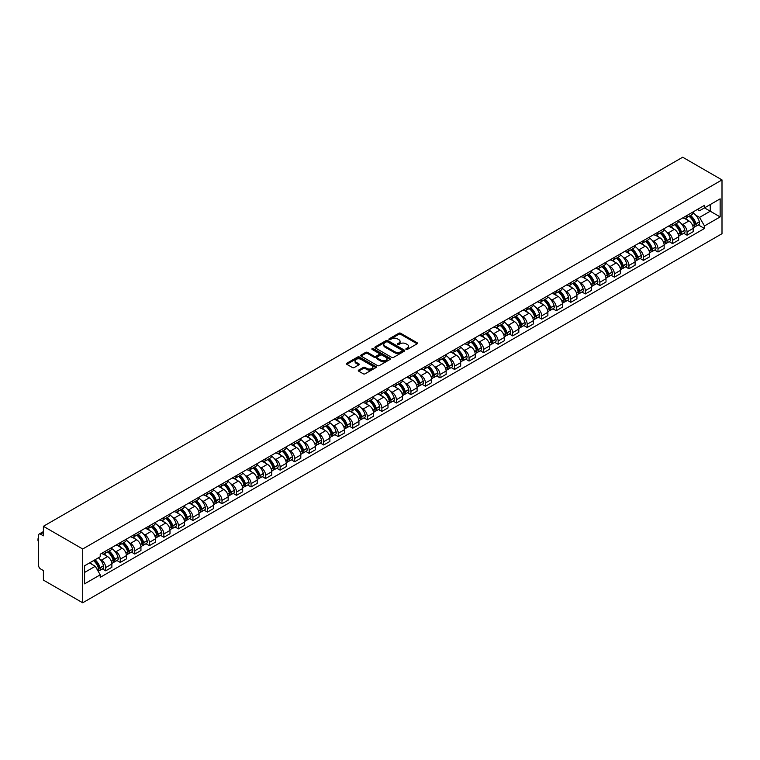 <?xml version="1.0" encoding="UTF-8"?>
<svg xmlns="http://www.w3.org/2000/svg" width="760" height="760" viewBox="0 0 760 760"><rect width="100%" height="100%" fill="white"/><g stroke="black" fill="none" stroke-linecap="round" stroke-linejoin="round"><path stroke-width="1.14" d="M406.106 349.41A0.902 0.522 0 0 0 407.388 349.41L417.107 343.805A1.292 0.75 0 0 0 417.487 343.273A1.292 0.75 0 0 0 417.107 342.741L400.644 333.241A1.292 0.75 0 0 0 398.82 333.241L389.101 338.856A0.902 0.522 0 0 0 390.383 339.587L391.637 338.865A4.142 2.394 0 0 1 397.49 338.865L398.858 339.653A4.142 2.394 0 0 1 400.073 341.344A4.142 2.394 0 0 1 398.858 343.035L397.603 343.757A0.902 0.522 0 0 0 398.886 344.498L400.14 343.776A4.142 2.394 0 0 1 405.992 343.776L407.369 344.565A4.142 2.394 0 0 1 408.576 346.256A4.142 2.394 0 0 1 407.369 347.947L406.106 348.669A0.902 0.522 0 0 0 406.106 349.41L406.106 348.669M358.673 370.091A1.292 0.75 0 0 0 358.292 370.623A1.292 0.75 0 0 0 358.673 371.146L363.29 373.815A1.292 0.75 0 0 0 365.113 373.815L375.905 367.584A1.292 0.75 0 0 0 376.285 367.061A1.292 0.75 0 0 0 375.905 366.529L359.452 357.029A1.292 0.75 0 0 0 357.618 357.029L346.826 363.251A1.292 0.75 0 0 0 346.446 363.784A1.292 0.75 0 0 0 346.826 364.315L352.402 367.536A1.292 0.75 0 0 0 354.236 367.536L358.853 364.866A1.292 0.75 0 0 0 359.233 364.334A1.292 0.75 0 0 0 358.853 363.812L356.088 362.216A3.458 1.995 0 0 1 355.072 360.8A3.458 1.995 0 0 1 357.209 358.957A3.458 1.995 0 0 1 360.981 359.385L371.82 365.645A3.458 1.995 0 0 1 372.827 367.061A3.458 1.995 0 0 1 370.69 368.904A3.458 1.995 0 0 1 366.928 368.467L365.113 367.431A1.292 0.75 0 0 0 363.29 367.431L358.673 370.091L358.673 371.146L363.29 368.505L363.29 367.431M82.707 548.995L43.396 526.3L682.689 157.215L722 179.911L82.707 548.995L82.707 602.784L722 233.7L722 179.911M391.733 357.399A1.292 0.75 0 0 0 393.556 357.399L404.349 351.167A1.292 0.75 0 0 0 404.728 350.635A1.292 0.75 0 0 0 404.349 350.113L387.885 340.603A1.292 0.75 0 0 0 386.061 340.603L375.269 346.835A1.292 0.75 0 0 0 374.889 347.367A1.292 0.75 0 0 0 375.269 347.89L391.733 357.399M372.476 349.609A0.902 0.522 0 0 1 373.397 349.733L390.108 359.385L379.335 365.608A1.292 0.75 0 0 1 377.511 365.608L361.048 356.098L365.665 353.457L365.665 352.383L361.048 355.043A1.292 0.75 0 0 0 360.667 355.575A1.292 0.75 0 0 0 361.048 356.098L361.048 355.043M365.665 353.457A1.292 0.75 0 0 1 367.498 353.457L367.498 352.383A1.292 0.75 0 0 0 365.665 352.383M367.498 352.383L374.167 356.231A1.292 0.75 0 0 0 376 356.231L379.059 354.464A1.292 0.75 0 0 0 379.44 353.941A1.292 0.75 0 0 0 379.059 353.409L372.115 349.401A0.902 0.522 0 0 1 373.397 348.659L390.127 358.321A1.292 0.75 0 0 1 390.507 358.844A1.292 0.75 0 0 1 390.127 359.375L390.127 358.321M43.396 526.3L43.396 535.819L40.508 534.156A2.631 1.52 -120 0 0 39.188 534.024A2.631 1.52 -120 0 0 38.646 535.23L38.646 565.678A2.631 1.52 -120 0 0 40.508 568.898L43.396 570.57L43.396 580.089L82.707 602.784M687.059 215.412A6.061 3.496 60 0 1 685.805 218.13L691.961 214.576A6.061 3.496 -120 0 0 693.215 211.859M681.226 223.601L682.774 224.504A6.061 3.496 60 0 1 687.059 231.923L693.215 228.37A6.061 3.496 -120 0 0 688.931 220.951L684.522 218.405M693.215 228.37L693.215 231.657L687.059 235.201L683.725 233.282M685.805 218.13A6.061 3.496 60 0 1 682.822 217.854M687.059 231.923L687.059 235.201M672.533 223.801A6.061 3.496 60 0 1 671.279 226.518L677.426 222.975A6.061 3.496 -120 0 0 678.68 220.248M669.199 241.67L672.533 243.599L678.68 240.046L678.68 236.768A6.061 3.496 -120 0 0 674.395 229.339L669.997 226.803M671.279 226.518A6.061 3.496 60 0 1 668.287 226.252M666.691 231.999L668.249 232.892A6.061 3.496 60 0 1 672.533 240.312L672.533 243.599M657.998 232.189A6.061 3.496 60 0 1 656.744 234.916L662.891 231.363A6.061 3.496 -120 0 0 664.145 228.646M654.664 250.059L657.998 251.987L664.145 248.434L664.145 245.157A6.061 3.496 -120 0 0 659.861 237.728L655.462 235.191M656.744 234.916A6.061 3.496 60 0 1 653.761 234.641M652.165 240.388L653.714 241.281A6.061 3.496 60 0 1 657.998 248.701L657.998 251.987M643.463 240.587A6.061 3.496 60 0 1 642.209 243.304L648.356 239.751A6.061 3.496 -120 0 0 649.61 237.034M640.129 258.447L643.463 260.376L649.61 256.823L649.61 253.545A6.061 3.496 -120 0 0 645.325 246.126L640.927 243.58M642.209 243.304A6.061 3.496 60 0 1 639.226 243.029M637.63 248.776L639.179 249.669A6.061 3.496 60 0 1 643.463 257.099L643.463 260.376M628.928 248.976A6.061 3.496 60 0 1 627.674 251.693L633.821 248.14A6.061 3.496 -120 0 0 635.075 245.423M625.594 266.845L628.928 268.764L635.075 265.221L635.075 261.934A6.061 3.496 -120 0 0 630.79 254.514L626.392 251.969M627.674 251.693A6.061 3.496 60 0 1 624.692 251.417M623.095 257.165L624.644 258.067A6.061 3.496 60 0 1 628.928 265.487L628.928 268.764M614.394 257.365A6.061 3.496 60 0 1 613.139 260.081L619.286 256.538A6.061 3.496 -120 0 0 620.54 253.811M611.059 275.234L614.394 277.162L620.549 273.609L620.549 270.332A6.061 3.496 -120 0 0 616.255 262.903L611.857 260.366M613.139 260.081A6.061 3.496 60 0 1 610.156 259.815M608.561 265.563L610.109 266.456A6.061 3.496 60 0 1 614.394 273.875L614.394 277.162M599.858 265.753A6.061 3.496 60 0 1 598.605 268.479L604.76 264.926A6.061 3.496 -120 0 0 606.014 262.209M596.524 283.623L599.858 285.551L606.014 281.998L606.014 278.72A6.061 3.496 -120 0 0 601.73 271.291L597.322 268.755M598.605 268.479A6.061 3.496 60 0 1 595.621 268.204M594.025 273.952L595.574 274.844A6.061 3.496 60 0 1 599.858 282.264L599.858 285.551M585.333 274.142A6.061 3.496 60 0 1 584.069 276.868L590.225 273.315A6.061 3.496 -120 0 0 591.48 270.598M581.998 292.011L585.333 293.94L591.48 290.387L591.48 287.109A6.061 3.496 -120 0 0 587.195 279.69L582.787 277.144M584.069 276.868A6.061 3.496 60 0 1 581.086 276.592M579.49 282.34L581.039 283.233A6.061 3.496 60 0 1 585.333 290.662L585.333 293.94M570.798 282.54A6.061 3.496 60 0 1 569.544 285.256L575.69 281.703A6.061 3.496 -120 0 0 576.944 278.986M567.464 300.409L570.798 302.328L576.944 298.784L576.944 295.498A6.061 3.496 -120 0 0 572.66 288.078L568.261 285.532M569.544 285.256A6.061 3.496 60 0 1 566.561 284.981M564.956 290.728L566.514 291.631A6.061 3.496 60 0 1 570.798 299.05L570.798 302.328M556.263 290.928A6.061 3.496 60 0 1 555.009 293.645L561.156 290.101A6.061 3.496 -120 0 0 562.409 287.375M552.928 308.798L556.263 310.726L562.409 307.173L562.409 303.895A6.061 3.496 -120 0 0 558.125 296.466L553.726 293.93M555.009 293.645A6.061 3.496 60 0 1 552.026 293.379M550.43 299.126L551.978 300.019A6.061 3.496 60 0 1 556.263 307.439L556.263 310.726M541.728 299.316A6.061 3.496 60 0 1 540.474 302.043L546.62 298.49A6.061 3.496 -120 0 0 547.875 295.773M538.394 317.186L541.728 319.115L547.875 315.562L547.875 312.284A6.061 3.496 -120 0 0 543.59 304.855L539.192 302.319M540.474 302.043A6.061 3.496 60 0 1 537.491 301.767M535.895 307.515L537.443 308.408A6.061 3.496 60 0 1 541.728 315.827L541.728 319.115M527.193 307.705A6.061 3.496 60 0 1 525.939 310.431L532.086 306.878A6.061 3.496 -120 0 0 533.339 304.161M523.858 325.574L527.193 327.503L533.339 323.95L533.339 320.673A6.061 3.496 -120 0 0 529.055 313.253L524.656 310.707M525.939 310.431A6.061 3.496 60 0 1 522.956 310.156M521.36 315.903L522.908 316.797A6.061 3.496 60 0 1 527.193 324.226L527.193 327.503M512.658 316.103A6.061 3.496 60 0 1 511.404 318.82L517.55 315.267A6.061 3.496 -120 0 0 518.814 312.55M509.323 333.972L512.658 335.891L518.814 332.348L518.814 329.061A6.061 3.496 -120 0 0 514.529 321.641L510.122 319.095M511.404 318.82A6.061 3.496 60 0 1 508.421 318.544M506.825 324.292L508.373 325.195A6.061 3.496 60 0 1 512.658 332.614L512.658 335.891M498.123 324.491A6.061 3.496 60 0 1 496.869 327.209L503.025 323.665A6.061 3.496 -120 0 0 504.279 320.938M494.798 342.361L498.132 344.29L504.279 340.736L504.279 337.449A6.061 3.496 -120 0 0 499.994 330.03L495.586 327.493M496.869 327.209A6.061 3.496 60 0 1 493.886 326.942M492.29 332.69L493.839 333.583A6.061 3.496 60 0 1 498.132 341.002L498.132 344.29M483.597 332.88A6.061 3.496 60 0 1 482.344 335.606L488.49 332.053A6.061 3.496 -120 0 0 489.744 329.337M480.263 350.749L483.597 352.678L489.744 349.125L489.744 345.847A6.061 3.496 -120 0 0 485.459 338.418L481.061 335.882M482.344 335.606A6.061 3.496 60 0 1 479.351 335.331M477.755 341.078L479.313 341.971A6.061 3.496 60 0 1 483.597 349.391L483.597 352.678M469.062 341.269A6.061 3.496 60 0 1 467.808 343.995L473.955 340.442A6.061 3.496 -120 0 0 475.209 337.725M465.728 359.138L469.062 361.066L475.209 357.513L475.209 354.236A6.061 3.496 -120 0 0 470.924 346.816L466.526 344.27M467.808 343.995A6.061 3.496 60 0 1 464.825 343.719M463.229 349.467L464.778 350.36A6.061 3.496 60 0 1 469.062 357.789L469.062 361.066M454.527 349.666A6.061 3.496 60 0 1 453.273 352.383L459.42 348.83A6.061 3.496 -120 0 0 460.674 346.113M451.193 367.536L454.527 369.455L460.674 365.911L460.674 362.624A6.061 3.496 -120 0 0 456.389 355.205L451.991 352.659M453.273 352.383A6.061 3.496 60 0 1 450.291 352.108M448.695 357.856L450.243 358.758A6.061 3.496 60 0 1 454.527 366.177L454.527 369.455M439.992 358.055A6.061 3.496 60 0 1 438.738 360.772L444.885 357.228A6.061 3.496 -120 0 0 446.139 354.502M436.658 375.924L439.992 377.853L446.139 374.3L446.139 371.013A6.061 3.496 -120 0 0 441.854 363.594L437.456 361.057M438.738 360.772A6.061 3.496 60 0 1 435.755 360.506M434.159 366.253L435.708 367.147A6.061 3.496 60 0 1 439.992 374.566L439.992 377.853M425.457 366.443A6.061 3.496 60 0 1 424.203 369.17L430.35 365.617A6.061 3.496 -120 0 0 431.613 362.9M422.123 384.313L425.457 386.241L431.613 382.688L431.613 379.411A6.061 3.496 -120 0 0 427.32 371.982L422.921 369.445M424.203 369.17A6.061 3.496 60 0 1 421.22 368.894M419.624 374.642L421.173 375.535A6.061 3.496 60 0 1 425.457 382.954L425.457 386.241M410.923 374.832A6.061 3.496 60 0 1 409.668 377.558L415.824 374.005A6.061 3.496 -120 0 0 417.078 371.288M407.588 392.702L410.923 394.63L417.078 391.077L417.078 387.799A6.061 3.496 -120 0 0 412.794 380.38L408.386 377.834M409.668 377.558A6.061 3.496 60 0 1 406.685 377.283M405.089 383.03L406.638 383.923A6.061 3.496 60 0 1 410.923 391.352L410.923 394.63M396.397 383.23A6.061 3.496 60 0 1 395.133 385.947L401.29 382.394A6.061 3.496 -120 0 0 402.543 379.677M393.062 401.099L396.397 403.019L402.543 399.475L402.543 396.188A6.061 3.496 -120 0 0 398.259 388.769L393.851 386.222M395.133 385.947A6.061 3.496 60 0 1 392.151 385.671M390.555 391.419L392.112 392.322A6.061 3.496 60 0 1 396.397 399.741L396.397 403.019M381.862 391.618A6.061 3.496 60 0 1 380.608 394.335L386.755 390.792A6.061 3.496 -120 0 0 388.008 388.065M378.527 409.488L381.862 411.416L388.008 407.863L388.008 404.577A6.061 3.496 -120 0 0 383.724 397.157L379.325 394.62M380.608 394.335A6.061 3.496 60 0 1 377.625 394.07M376.019 399.817L377.577 400.71A6.061 3.496 60 0 1 381.862 408.13L381.862 411.416M367.327 400.007A6.061 3.496 60 0 1 366.073 402.733L372.219 399.18A6.061 3.496 -120 0 0 373.474 396.463M363.992 417.876L367.327 419.805L373.474 416.252L373.474 412.974A6.061 3.496 -120 0 0 369.189 405.545L364.791 403.009M366.073 402.733A6.061 3.496 60 0 1 363.09 402.458M361.494 408.205L363.042 409.099A6.061 3.496 60 0 1 367.327 416.518L367.327 419.805M352.792 408.395A6.061 3.496 60 0 1 351.538 411.122L357.684 407.569A6.061 3.496 -120 0 0 358.938 404.852M349.457 426.265L352.792 428.193L358.938 424.64L358.938 421.363A6.061 3.496 -120 0 0 354.654 413.943L350.255 411.397M351.538 411.122A6.061 3.496 60 0 1 348.555 410.846M346.959 416.594L348.507 417.487A6.061 3.496 60 0 1 352.792 424.916L352.792 428.193M338.257 416.793A6.061 3.496 60 0 1 337.003 419.51L343.149 415.957A6.061 3.496 -120 0 0 344.403 413.24M334.923 434.663L338.257 436.582L344.403 433.038L344.403 429.751A6.061 3.496 -120 0 0 340.119 422.332L335.72 419.786M337.003 419.51A6.061 3.496 60 0 1 334.02 419.235M332.424 424.983L333.972 425.885A6.061 3.496 60 0 1 338.257 433.305L338.257 436.582M323.722 425.182A6.061 3.496 60 0 1 322.468 427.899L328.624 424.356A6.061 3.496 -120 0 0 329.878 421.629M320.387 443.051L323.722 444.98L329.878 441.427L329.878 438.14A6.061 3.496 -120 0 0 325.594 430.72L321.185 428.184M322.468 427.899A6.061 3.496 60 0 1 319.485 427.633M317.889 433.38L319.438 434.273A6.061 3.496 60 0 1 323.722 441.693L323.722 444.98M309.197 433.57A6.061 3.496 60 0 1 307.933 436.297L314.089 432.744A6.061 3.496 -120 0 0 315.343 430.027M305.862 451.44L309.197 453.368L315.343 449.815L315.343 446.538A6.061 3.496 -120 0 0 311.058 439.109L306.651 436.572M307.933 436.297A6.061 3.496 60 0 1 304.95 436.022M303.354 441.769L304.902 442.662A6.061 3.496 60 0 1 309.197 450.081L309.197 453.368M294.661 441.959A6.061 3.496 60 0 1 293.408 444.685L299.554 441.132A6.061 3.496 -120 0 0 300.808 438.416M291.327 459.828L294.661 461.757L300.808 458.204L300.808 454.926A6.061 3.496 -120 0 0 296.523 447.507L292.125 444.961M293.408 444.685A6.061 3.496 60 0 1 290.424 444.41M288.819 450.158L290.377 451.05A6.061 3.496 60 0 1 294.661 458.479L294.661 461.757M280.126 450.357A6.061 3.496 60 0 1 278.873 453.074L285.019 449.521A6.061 3.496 -120 0 0 286.273 446.804M276.792 468.226L280.126 470.145L286.273 466.602L286.273 463.315A6.061 3.496 -120 0 0 281.988 455.895L277.59 453.349M278.873 453.074A6.061 3.496 60 0 1 275.889 452.798M274.293 458.546L275.842 459.448A6.061 3.496 60 0 1 280.126 466.868L280.126 470.145M265.591 458.745A6.061 3.496 60 0 1 264.337 461.462L270.484 457.919A6.061 3.496 -120 0 0 271.738 455.192M262.257 476.615L265.591 478.543L271.738 474.99L271.738 471.703A6.061 3.496 -120 0 0 267.453 464.284L263.055 461.748M264.337 461.462A6.061 3.496 60 0 1 261.354 461.197M259.758 466.944L261.307 467.837A6.061 3.496 60 0 1 265.591 475.256L265.591 478.543M251.056 467.134A6.061 3.496 60 0 1 249.802 469.86L255.949 466.308A6.061 3.496 -120 0 0 257.203 463.581M247.722 485.003L251.056 486.932L257.203 483.379L257.203 480.101A6.061 3.496 -120 0 0 252.918 472.673L248.52 470.136M249.802 469.86A6.061 3.496 60 0 1 246.819 469.585M245.223 475.332L246.772 476.226A6.061 3.496 60 0 1 251.056 483.645L251.056 486.932M236.521 475.522A6.061 3.496 60 0 1 235.267 478.249L241.414 474.696A6.061 3.496 -120 0 0 242.677 471.979M233.187 493.392L236.521 495.32L242.677 491.767L242.677 488.49A6.061 3.496 -120 0 0 238.383 481.07L233.985 478.524M235.267 478.249A6.061 3.496 60 0 1 232.284 477.974M230.689 483.721L232.237 484.614A6.061 3.496 60 0 1 236.521 492.043L236.521 495.32M221.986 483.92A6.061 3.496 60 0 1 220.732 486.637L226.888 483.084A6.061 3.496 -120 0 0 228.142 480.367M218.652 501.79L221.986 503.709L228.142 500.166L228.142 496.878A6.061 3.496 -120 0 0 223.858 489.459L219.45 486.913M220.732 486.637A6.061 3.496 60 0 1 217.749 486.362M216.153 492.109L217.702 493.012A6.061 3.496 60 0 1 221.986 500.431L221.986 503.709M207.461 492.309A6.061 3.496 60 0 1 206.207 495.026L212.353 491.483A6.061 3.496 -120 0 0 213.607 488.756M204.126 510.178L207.461 512.097L213.607 508.554L213.607 505.267A6.061 3.496 -120 0 0 209.323 497.847L204.924 495.311M206.207 495.026A6.061 3.496 60 0 1 203.214 494.76M201.618 500.507L203.177 501.4A6.061 3.496 60 0 1 207.461 508.82L207.461 512.097M192.926 500.697A6.061 3.496 60 0 1 191.672 503.424L197.818 499.871A6.061 3.496 -120 0 0 199.072 497.144M189.591 518.567L192.926 520.495L199.072 516.942L199.072 513.665A6.061 3.496 -120 0 0 194.788 506.236L190.389 503.7M191.672 503.424A6.061 3.496 60 0 1 188.689 503.148M187.093 508.896L188.641 509.789A6.061 3.496 60 0 1 192.926 517.208L192.926 520.495M178.391 509.086A6.061 3.496 60 0 1 177.137 511.812L183.284 508.259A6.061 3.496 -120 0 0 184.537 505.542M175.056 526.956L178.391 528.884L184.537 525.331L184.537 522.053A6.061 3.496 -120 0 0 180.253 514.634L175.855 512.088M177.137 511.812A6.061 3.496 60 0 1 174.154 511.537M172.558 517.284L174.107 518.178A6.061 3.496 60 0 1 178.391 525.606L178.391 528.884M163.856 517.484A6.061 3.496 60 0 1 162.602 520.201L168.748 516.648A6.061 3.496 -120 0 0 170.002 513.931M160.522 535.353L163.856 537.272L170.002 533.729L170.002 530.442A6.061 3.496 -120 0 0 165.718 523.022L161.32 520.476M162.602 520.201A6.061 3.496 60 0 1 159.619 519.925M158.023 525.673L159.571 526.575A6.061 3.496 60 0 1 163.856 533.995L163.856 537.272M149.321 525.872A6.061 3.496 60 0 1 148.067 528.589L154.214 525.046A6.061 3.496 -120 0 0 155.468 522.319M145.986 543.742L149.321 545.661L155.477 542.117L155.477 538.831A6.061 3.496 -120 0 0 151.183 531.411L146.784 528.875M148.067 528.589A6.061 3.496 60 0 1 145.084 528.314M143.488 534.071L145.036 534.964A6.061 3.496 60 0 1 149.321 542.383L149.321 545.661M134.786 534.261A6.061 3.496 60 0 1 133.532 536.987L139.688 533.434A6.061 3.496 -120 0 0 140.942 530.708M131.452 552.13L134.786 554.059L140.942 550.506L140.942 547.228A6.061 3.496 -120 0 0 136.657 539.799L132.25 537.263M133.532 536.987A6.061 3.496 60 0 1 130.549 536.712M128.953 542.459L130.501 543.352A6.061 3.496 60 0 1 134.786 550.772L134.786 554.059M120.26 542.649A6.061 3.496 60 0 1 118.997 545.376L125.153 541.823A6.061 3.496 -120 0 0 126.407 539.106M116.926 560.519L120.26 562.447L126.407 558.894L126.407 555.617A6.061 3.496 -120 0 0 122.123 548.197L117.714 545.651M118.997 545.376A6.061 3.496 60 0 1 116.014 545.1M114.418 550.848L115.966 551.741A6.061 3.496 60 0 1 120.26 559.17L120.26 562.447M105.725 551.047A6.061 3.496 60 0 1 104.471 553.764L110.618 550.211A6.061 3.496 -120 0 0 111.872 547.494M102.391 568.917L105.725 570.836L111.872 567.292L111.872 564.005A6.061 3.496 -120 0 0 107.587 556.586L103.189 554.04M104.471 553.764A6.061 3.496 60 0 1 101.488 553.489M99.883 559.236L101.441 560.139A6.061 3.496 60 0 1 105.725 567.558L105.725 570.836M697.357 209.465L699.551 210.729L720.138 198.844L710.258 204.544L710.258 211.214L699.551 217.398L695.761 215.213M84.578 572.451L95.285 566.267L100.225 574.817L84.578 583.851L84.578 565.782L100.225 556.747L100.225 554.221L704.482 205.352L704.482 207.879L720.138 216.913L704.482 225.957L699.551 217.398M720.138 198.844L720.138 216.913M100.225 574.817L100.225 577.343L704.482 228.484L704.482 225.957M95.285 566.267L89.509 562.932M698.26 224.884L704.482 228.484M406.467 349.534L407.369 349.02A4.142 2.394 0 0 0 408.576 347.329L408.576 346.256M400.073 341.344L400.073 342.418A4.142 2.394 0 0 1 398.858 344.109L397.964 344.631M417.107 342.741L417.107 343.805L400.644 334.315A1.292 0.75 0 0 0 398.82 334.315L389.462 339.72M404.329 351.177L387.885 341.687A1.292 0.75 0 0 0 386.061 341.687L375.288 347.899M402.059 351.006A0.902 0.522 0 0 0 402.059 350.265L387.609 341.924A0.902 0.522 0 0 0 386.337 341.924L385.006 342.694A4.142 2.394 0 0 0 383.791 344.385A4.142 2.394 0 0 0 385.006 346.075L394.887 351.776A4.142 2.394 0 0 0 400.738 351.776L402.059 351.006L402.059 352.079A0.902 0.522 0 0 0 402.325 351.709L402.325 350.635M383.791 344.385L383.791 345.458A4.142 2.394 0 0 0 385.006 347.149L385.006 346.075M402.059 352.079L400.738 352.849A4.142 2.394 0 0 1 394.887 352.849L385.006 347.149M367.498 353.457L374.167 357.314A1.292 0.75 0 0 0 376 357.314L379.059 355.537A1.292 0.75 0 0 0 379.44 355.015L379.44 353.941M381.102 360.231A3.458 1.995 0 0 0 384.864 360.667A3.458 1.995 0 0 0 387.001 358.824A3.458 1.995 0 0 0 385.994 357.409L382.175 355.205A1.292 0.75 0 0 0 380.342 355.205L377.283 356.972A1.292 0.75 0 0 0 376.903 357.504A1.292 0.75 0 0 0 377.283 358.026L381.102 360.231L381.102 361.313A3.458 1.995 0 0 0 384.864 361.741A3.458 1.995 0 0 0 387.001 359.898L387.001 358.824M376.903 357.504L376.903 358.577A1.292 0.75 0 0 0 377.283 359.109L377.283 358.026M381.102 361.313L377.283 359.109M372.827 367.061L372.827 368.134A3.458 1.995 0 0 1 370.69 369.977A3.458 1.995 0 0 1 366.928 369.55L365.113 368.505A1.292 0.75 0 0 0 363.29 368.505M355.072 360.8L355.072 361.874A3.458 1.995 0 0 0 356.088 363.29L356.088 362.216M358.834 364.876L356.088 363.29M375.887 367.593L359.452 358.102A1.292 0.75 0 0 0 357.618 358.102L346.845 364.325L346.826 363.251M689.348 216.087A8.303 4.788 60 0 1 689.396 216.106A8.303 4.788 60 0 1 694.858 223.554L694.906 223.734A1.615 0.931 60 0 1 694.649 224.998A1.615 0.931 60 0 1 694.611 225.017M688.987 216.296A10.013 5.785 60 0 1 694.488 224.561L694.535 224.732A3.325 1.919 60 0 1 694.013 227.344L693.186 227.82M694.583 226.603A3.325 1.919 -120 0 0 695.505 226.48A3.325 1.919 -120 0 0 696.027 223.868L695.98 223.696A10.013 5.785 -120 0 0 690.479 215.431M693.082 212.923A10.013 5.785 60 0 1 699.38 221.73L699.428 221.901A3.325 1.919 60 0 1 698.906 224.513L695.505 226.48M685.577 218.243A10.013 5.785 60 0 1 687.667 220.219M692.531 220.238L693.804 220.97M674.813 224.475A8.303 4.788 60 0 1 674.861 224.504A8.303 4.788 60 0 1 680.323 231.952L680.371 232.123A1.615 0.931 60 0 1 680.114 233.386A1.615 0.931 60 0 1 680.077 233.405M674.452 224.684A10.013 5.785 60 0 1 679.953 232.95L680.01 233.12A3.325 1.919 60 0 1 679.478 235.733L678.651 236.208M680.048 234.992A3.325 1.919 -120 0 0 680.969 234.868A3.325 1.919 -120 0 0 681.492 232.256L681.444 232.085A10.013 5.785 -120 0 0 675.944 223.829M678.556 221.312A10.013 5.785 60 0 1 684.845 230.128L684.893 230.299A3.325 1.919 60 0 1 684.37 232.911L680.969 234.868M671.042 226.641A10.013 5.785 60 0 1 673.132 228.608M677.996 228.627L679.278 229.358M660.288 232.864A8.303 4.788 60 0 1 660.326 232.892A8.303 4.788 60 0 1 665.788 240.34L665.836 240.511A1.615 0.931 60 0 1 665.579 241.775A1.615 0.931 60 0 1 665.542 241.794M659.917 233.073A10.013 5.785 60 0 1 665.428 241.338L665.475 241.509A3.325 1.919 60 0 1 664.943 244.122L664.116 244.597M665.513 243.39A3.325 1.919 -120 0 0 666.434 243.266A3.325 1.919 -120 0 0 666.966 240.654L666.909 240.473A10.013 5.785 -120 0 0 661.409 232.218M664.021 229.71A10.013 5.785 60 0 1 670.311 238.516L670.367 238.688A3.325 1.919 60 0 1 669.836 241.3L666.434 243.266M656.507 235.03A10.013 5.785 60 0 1 658.597 237.006M663.461 237.016L664.744 237.756M645.753 241.262A8.303 4.788 60 0 1 645.791 241.281A8.303 4.788 60 0 1 651.253 248.729L651.301 248.9A1.615 0.931 60 0 1 651.044 250.173A1.615 0.931 60 0 1 651.016 250.192M645.392 241.471A10.013 5.785 60 0 1 650.892 249.726L650.94 249.898A3.325 1.919 60 0 1 650.417 252.51L649.591 252.994M650.978 251.778A3.325 1.919 -120 0 0 651.899 251.655A3.325 1.919 -120 0 0 652.431 249.042L652.384 248.872A10.013 5.785 -120 0 0 646.874 240.607M649.486 238.098A10.013 5.785 60 0 1 655.785 246.905L655.832 247.076A3.325 1.919 60 0 1 655.3 249.688L651.899 251.655M641.972 243.418A10.013 5.785 60 0 1 644.062 245.394M648.936 245.404L650.208 246.145M631.218 249.65A8.303 4.788 60 0 1 631.256 249.669A8.303 4.788 60 0 1 636.718 257.117L636.766 257.298A1.615 0.931 60 0 1 636.51 258.562A1.615 0.931 60 0 1 636.481 258.58M630.857 249.859A10.013 5.785 60 0 1 636.357 258.124L636.405 258.295A3.325 1.919 60 0 1 635.882 260.908L635.056 261.383M636.452 260.167A3.325 1.919 -120 0 0 637.374 260.043A3.325 1.919 -120 0 0 637.896 257.431L637.849 257.26A10.013 5.785 -120 0 0 632.348 248.995M634.952 246.487A10.013 5.785 60 0 1 641.25 255.293L641.297 255.465A3.325 1.919 60 0 1 640.775 258.077L637.374 260.043M627.437 251.807A10.013 5.785 60 0 1 629.527 253.783M634.4 253.802L635.673 254.534M616.683 258.039A8.303 4.788 60 0 1 616.721 258.067A8.303 4.788 60 0 1 622.183 265.515L622.231 265.687A1.615 0.931 60 0 1 621.984 266.95A1.615 0.931 60 0 1 621.946 266.969M616.322 258.248A10.013 5.785 60 0 1 621.822 266.513L621.87 266.684A3.325 1.919 60 0 1 621.347 269.297L620.521 269.772M621.917 268.555A3.325 1.919 -120 0 0 622.839 268.432A3.325 1.919 -120 0 0 623.361 265.82L623.314 265.648A10.013 5.785 -120 0 0 617.813 257.393M620.417 254.876A10.013 5.785 60 0 1 626.715 263.691L626.762 263.863A3.325 1.919 60 0 1 626.24 266.475L622.839 268.432M612.902 260.205A10.013 5.785 60 0 1 614.992 262.172M619.865 262.19L621.139 262.922M602.148 266.427A8.303 4.788 60 0 1 602.195 266.456A8.303 4.788 60 0 1 607.649 273.904L607.706 274.075A1.615 0.931 60 0 1 607.449 275.338A1.615 0.931 60 0 1 607.411 275.358M601.787 266.637A10.013 5.785 60 0 1 607.288 274.901L607.335 275.072A3.325 1.919 60 0 1 606.812 277.685L605.986 278.16M607.383 276.953A3.325 1.919 -120 0 0 608.304 276.83A3.325 1.919 -120 0 0 608.827 274.217L608.779 274.037A10.013 5.785 -120 0 0 603.278 265.781M605.881 263.273A10.013 5.785 60 0 1 612.18 272.08L612.227 272.251A3.325 1.919 60 0 1 611.705 274.863L608.304 276.83M598.367 268.594A10.013 5.785 60 0 1 600.466 270.57M605.331 270.579L606.603 271.32M587.613 274.826A8.303 4.788 60 0 1 587.66 274.844A8.303 4.788 60 0 1 593.123 282.292L593.17 282.463A1.615 0.931 60 0 1 592.914 283.736A1.615 0.931 60 0 1 592.876 283.755M587.252 275.034A10.013 5.785 60 0 1 592.753 283.29L592.809 283.461A3.325 1.919 60 0 1 592.278 286.073L591.451 286.558M592.847 285.342A3.325 1.919 -120 0 0 593.769 285.219A3.325 1.919 -120 0 0 594.292 282.606L594.244 282.435A10.013 5.785 -120 0 0 588.744 274.17M591.356 271.662A10.013 5.785 60 0 1 597.645 280.469L597.692 280.639A3.325 1.919 60 0 1 597.17 283.252L593.769 285.219M583.841 276.982A10.013 5.785 60 0 1 585.931 278.958M590.795 278.967L592.078 279.709M573.087 283.214A8.303 4.788 60 0 1 573.125 283.233A8.303 4.788 60 0 1 578.588 290.681L578.635 290.861A1.615 0.931 60 0 1 578.379 292.125A1.615 0.931 60 0 1 578.341 292.144M572.717 283.423A10.013 5.785 60 0 1 578.227 291.688L578.274 291.859A3.325 1.919 60 0 1 577.742 294.471L576.916 294.947M578.312 293.731A3.325 1.919 -120 0 0 579.234 293.607A3.325 1.919 -120 0 0 579.766 290.995L579.709 290.823A10.013 5.785 -120 0 0 574.208 282.558M576.821 280.05A10.013 5.785 60 0 1 583.11 288.857L583.167 289.028A3.325 1.919 60 0 1 582.635 291.64L579.234 293.607M569.306 285.37A10.013 5.785 60 0 1 571.396 287.346M576.26 287.365L577.543 288.097M558.553 291.602A8.303 4.788 60 0 1 558.591 291.631A8.303 4.788 60 0 1 564.053 299.079L564.1 299.25A1.615 0.931 60 0 1 563.844 300.513A1.615 0.931 60 0 1 563.806 300.533M558.182 291.812A10.013 5.785 60 0 1 563.692 300.077L563.739 300.248A3.325 1.919 60 0 1 563.217 302.86L562.381 303.335M563.778 302.119A3.325 1.919 -120 0 0 564.699 301.995A3.325 1.919 -120 0 0 565.231 299.383L565.183 299.212A10.013 5.785 -120 0 0 559.673 290.956M562.286 288.439A10.013 5.785 60 0 1 568.584 297.255L568.632 297.426A3.325 1.919 60 0 1 568.1 300.038L564.699 301.995M554.771 293.769A10.013 5.785 60 0 1 556.861 295.735M561.735 295.754L563.008 296.485M544.017 299.991A8.303 4.788 60 0 1 544.056 300.019A8.303 4.788 60 0 1 549.518 307.467L549.565 307.638A1.615 0.931 60 0 1 549.309 308.902A1.615 0.931 60 0 1 549.281 308.921M543.656 300.2A10.013 5.785 60 0 1 549.157 308.465L549.204 308.636A3.325 1.919 60 0 1 548.682 311.248L547.856 311.724M549.252 310.517A3.325 1.919 -120 0 0 550.173 310.394A3.325 1.919 -120 0 0 550.696 307.781L550.649 307.601A10.013 5.785 -120 0 0 545.148 299.345M547.751 296.837A10.013 5.785 60 0 1 554.049 305.644L554.097 305.815A3.325 1.919 60 0 1 553.575 308.427L550.173 310.394M540.236 302.157A10.013 5.785 60 0 1 542.327 304.133M547.2 304.142L548.473 304.883M529.482 308.389A8.303 4.788 60 0 1 529.52 308.408A8.303 4.788 60 0 1 534.983 315.856L535.031 316.027A1.615 0.931 60 0 1 534.783 317.3A1.615 0.931 60 0 1 534.745 317.319M529.121 308.598A10.013 5.785 60 0 1 534.622 316.853L534.669 317.024A3.325 1.919 60 0 1 534.147 319.637L533.32 320.122M534.717 318.905A3.325 1.919 -120 0 0 535.639 318.782A3.325 1.919 -120 0 0 536.161 316.169L536.114 315.998A10.013 5.785 -120 0 0 530.613 307.733M533.216 305.226A10.013 5.785 60 0 1 539.514 314.032L539.562 314.203A3.325 1.919 60 0 1 539.039 316.815L535.639 318.782M525.702 310.545A10.013 5.785 60 0 1 527.792 312.522M532.665 312.531L533.938 313.272M514.947 316.777A8.303 4.788 60 0 1 514.995 316.797A8.303 4.788 60 0 1 520.448 324.244L520.505 324.416A1.615 0.931 60 0 1 520.248 325.688A1.615 0.931 60 0 1 520.211 325.707M514.586 316.986A10.013 5.785 60 0 1 520.087 325.251L520.135 325.423A3.325 1.919 60 0 1 519.612 328.035L518.785 328.51M520.182 327.294A3.325 1.919 -120 0 0 521.103 327.17A3.325 1.919 -120 0 0 521.626 324.558L521.578 324.387A10.013 5.785 -120 0 0 516.078 316.122M518.681 313.614A10.013 5.785 60 0 1 524.98 322.42L525.027 322.591A3.325 1.919 60 0 1 524.505 325.204L521.103 327.17M511.167 318.934A10.013 5.785 60 0 1 513.266 320.91M518.13 320.929L519.403 321.66M500.412 325.166A8.303 4.788 60 0 1 500.46 325.195A8.303 4.788 60 0 1 505.922 332.642L505.97 332.813A1.615 0.931 60 0 1 505.714 334.077A1.615 0.931 60 0 1 505.675 334.096M500.051 325.375A10.013 5.785 60 0 1 505.552 333.64L505.6 333.811A3.325 1.919 60 0 1 505.077 336.423L504.25 336.898M505.647 335.683A3.325 1.919 -120 0 0 506.568 335.559A3.325 1.919 -120 0 0 507.091 332.947L507.043 332.776A10.013 5.785 -120 0 0 501.543 324.52M504.156 322.002A10.013 5.785 60 0 1 510.444 330.819L510.492 330.99A3.325 1.919 60 0 1 509.969 333.602L506.568 335.559M496.641 327.332A10.013 5.785 60 0 1 498.731 329.298M503.595 329.317L504.877 330.049M485.877 333.555A8.303 4.788 60 0 1 485.925 333.583A8.303 4.788 60 0 1 491.387 341.031L491.435 341.202A1.615 0.931 60 0 1 491.178 342.466A1.615 0.931 60 0 1 491.14 342.484M485.516 333.763A10.013 5.785 60 0 1 491.017 342.028L491.074 342.199A3.325 1.919 60 0 1 490.542 344.812L489.715 345.287M491.112 344.08A3.325 1.919 -120 0 0 492.033 343.957A3.325 1.919 -120 0 0 492.565 341.344L492.508 341.164A10.013 5.785 -120 0 0 487.008 332.909M489.62 330.401A10.013 5.785 60 0 1 495.909 339.207L495.957 339.378A3.325 1.919 60 0 1 495.434 341.99L492.033 343.957M482.106 335.72A10.013 5.785 60 0 1 484.196 337.697M489.06 337.706L490.342 338.447M471.352 341.952A8.303 4.788 60 0 1 471.39 341.971A8.303 4.788 60 0 1 476.852 349.419L476.9 349.591A1.615 0.931 60 0 1 476.644 350.863A1.615 0.931 60 0 1 476.605 350.882M470.981 342.161A10.013 5.785 60 0 1 476.491 350.417L476.539 350.588A3.325 1.919 60 0 1 476.007 353.2L475.18 353.685M476.577 352.469A3.325 1.919 -120 0 0 477.498 352.345A3.325 1.919 -120 0 0 478.03 349.733L477.983 349.562A10.013 5.785 -120 0 0 472.473 341.297M475.085 338.789A10.013 5.785 60 0 1 481.374 347.595L481.431 347.766A3.325 1.919 60 0 1 480.899 350.379L477.498 352.345M467.571 344.109A10.013 5.785 60 0 1 469.661 346.085M474.525 346.094L475.808 346.835M456.817 350.341A8.303 4.788 60 0 1 456.855 350.36A8.303 4.788 60 0 1 462.317 357.808L462.365 357.979A1.615 0.931 60 0 1 462.108 359.252A1.615 0.931 60 0 1 462.08 359.271M456.456 350.55A10.013 5.785 60 0 1 461.956 358.815L462.004 358.986A3.325 1.919 60 0 1 461.481 361.599L460.655 362.073M462.051 360.858A3.325 1.919 -120 0 0 462.973 360.734A3.325 1.919 -120 0 0 463.495 358.122L463.448 357.95A10.013 5.785 -120 0 0 457.938 349.685M460.55 347.177A10.013 5.785 60 0 1 466.849 355.984L466.897 356.155A3.325 1.919 60 0 1 466.365 358.767L462.973 360.734M453.036 352.498A10.013 5.785 60 0 1 455.126 354.474M459.999 354.492L461.272 355.224M442.282 358.729A8.303 4.788 60 0 1 442.32 358.758A8.303 4.788 60 0 1 447.783 366.206L447.83 366.377A1.615 0.931 60 0 1 447.583 367.64A1.615 0.931 60 0 1 447.545 367.659M441.921 358.938A10.013 5.785 60 0 1 447.421 367.203L447.469 367.374A3.325 1.919 60 0 1 446.947 369.987L446.12 370.462M447.516 369.246A3.325 1.919 -120 0 0 448.438 369.123A3.325 1.919 -120 0 0 448.96 366.51L448.913 366.339A10.013 5.785 -120 0 0 443.412 358.084M446.015 355.566A10.013 5.785 60 0 1 452.314 364.382L452.361 364.553A3.325 1.919 60 0 1 451.839 367.166L448.438 369.123M438.501 360.895A10.013 5.785 60 0 1 440.591 362.862M445.464 362.881L446.737 363.613M427.747 367.118A8.303 4.788 60 0 1 427.785 367.147A8.303 4.788 60 0 1 433.248 374.594L433.305 374.765A1.615 0.931 60 0 1 433.048 376.029A1.615 0.931 60 0 1 433.01 376.048M427.386 367.327A10.013 5.785 60 0 1 432.887 375.592L432.934 375.763A3.325 1.919 60 0 1 432.411 378.375L431.585 378.851M432.981 377.644A3.325 1.919 -120 0 0 433.903 377.52A3.325 1.919 -120 0 0 434.425 374.908L434.378 374.727A10.013 5.785 -120 0 0 428.877 366.472M431.48 363.964A10.013 5.785 60 0 1 437.779 372.77L437.827 372.941A3.325 1.919 60 0 1 437.304 375.554L433.903 377.52M423.966 369.284A10.013 5.785 60 0 1 426.056 371.26M430.93 371.269L432.202 372.01M413.212 375.516A8.303 4.788 60 0 1 413.259 375.535A8.303 4.788 60 0 1 418.722 382.983L418.769 383.154A1.615 0.931 60 0 1 418.513 384.427A1.615 0.931 60 0 1 418.475 384.446M412.851 375.725A10.013 5.785 60 0 1 418.351 383.981L418.399 384.151A3.325 1.919 60 0 1 417.876 386.764L417.05 387.248M418.447 386.033A3.325 1.919 -120 0 0 419.368 385.909A3.325 1.919 -120 0 0 419.89 383.296L419.843 383.125A10.013 5.785 -120 0 0 414.342 374.86M416.945 372.352A10.013 5.785 60 0 1 423.244 381.159L423.291 381.33A3.325 1.919 60 0 1 422.769 383.942L419.368 385.909M409.44 377.673A10.013 5.785 60 0 1 411.53 379.648M416.394 379.658L417.667 380.399M398.677 383.904A8.303 4.788 60 0 1 398.724 383.923A8.303 4.788 60 0 1 404.187 391.372L404.234 391.542A1.615 0.931 60 0 1 403.978 392.815A1.615 0.931 60 0 1 403.94 392.834M398.316 384.113A10.013 5.785 60 0 1 403.816 392.378L403.873 392.549A3.325 1.919 60 0 1 403.341 395.162L402.515 395.637M403.911 394.421A3.325 1.919 -120 0 0 404.833 394.298A3.325 1.919 -120 0 0 405.356 391.685L405.308 391.514A10.013 5.785 -120 0 0 399.808 383.249M402.42 380.741A10.013 5.785 60 0 1 408.709 389.548L408.756 389.719A3.325 1.919 60 0 1 408.234 392.331L404.833 394.298M394.905 386.061A10.013 5.785 60 0 1 396.995 388.037M401.859 388.056L403.142 388.787M384.151 392.293A8.303 4.788 60 0 1 384.19 392.322A8.303 4.788 60 0 1 389.652 399.769L389.699 399.94A1.615 0.931 60 0 1 389.443 401.204A1.615 0.931 60 0 1 389.405 401.223M383.781 392.502A10.013 5.785 60 0 1 389.291 400.767L389.338 400.938A3.325 1.919 60 0 1 388.806 403.55L387.98 404.026M389.376 402.809A3.325 1.919 -120 0 0 390.298 402.686A3.325 1.919 -120 0 0 390.83 400.073L390.773 399.902A10.013 5.785 -120 0 0 385.272 391.647M387.885 389.13A10.013 5.785 60 0 1 394.174 397.945L394.231 398.116A3.325 1.919 60 0 1 393.699 400.729L390.298 402.686M380.37 394.459A10.013 5.785 60 0 1 382.46 396.425M387.324 396.445L388.607 397.176M369.616 400.681A8.303 4.788 60 0 1 369.654 400.71A8.303 4.788 60 0 1 375.117 408.158L375.165 408.329A1.615 0.931 60 0 1 374.908 409.592A1.615 0.931 60 0 1 374.87 409.611M369.246 400.89A10.013 5.785 60 0 1 374.756 409.155L374.803 409.327A3.325 1.919 60 0 1 374.281 411.939L373.445 412.414M374.841 411.207A3.325 1.919 -120 0 0 375.763 411.084A3.325 1.919 -120 0 0 376.295 408.471L376.248 408.291A10.013 5.785 -120 0 0 370.737 400.035M373.35 397.527A10.013 5.785 60 0 1 379.648 406.334L379.696 406.505A3.325 1.919 60 0 1 379.164 409.117L375.763 411.084M365.835 402.847A10.013 5.785 60 0 1 367.925 404.823M372.799 404.833L374.072 405.574M355.081 409.079A8.303 4.788 60 0 1 355.119 409.099A8.303 4.788 60 0 1 360.582 416.546L360.63 416.717A1.615 0.931 60 0 1 360.373 417.99A1.615 0.931 60 0 1 360.344 418.009M354.72 409.288A10.013 5.785 60 0 1 360.221 417.544L360.269 417.715A3.325 1.919 60 0 1 359.746 420.327L358.919 420.812M360.316 419.596A3.325 1.919 -120 0 0 361.238 419.472A3.325 1.919 -120 0 0 361.76 416.86L361.712 416.689A10.013 5.785 -120 0 0 356.212 408.424M358.815 405.916A10.013 5.785 60 0 1 365.113 414.722L365.161 414.894A3.325 1.919 60 0 1 364.638 417.506L361.238 419.472M351.3 411.236A10.013 5.785 60 0 1 353.39 413.212M358.264 413.221L359.537 413.962M340.547 417.468A8.303 4.788 60 0 1 340.584 417.487A8.303 4.788 60 0 1 346.047 424.935L346.094 425.106A1.615 0.931 60 0 1 345.847 426.379A1.615 0.931 60 0 1 345.809 426.398M340.185 417.677A10.013 5.785 60 0 1 345.686 425.942L345.733 426.113A3.325 1.919 60 0 1 345.211 428.726L344.385 429.2M345.781 427.984A3.325 1.919 -120 0 0 346.702 427.861A3.325 1.919 -120 0 0 347.225 425.248L347.177 425.077A10.013 5.785 -120 0 0 341.677 416.812M344.28 414.305A10.013 5.785 60 0 1 350.578 423.111L350.626 423.282A3.325 1.919 60 0 1 350.103 425.894L346.702 427.861M336.765 419.624A10.013 5.785 60 0 1 338.856 421.601M343.729 421.619L345.002 422.351M326.012 425.856A8.303 4.788 60 0 1 326.059 425.885A8.303 4.788 60 0 1 331.512 433.333L331.569 433.504A1.615 0.931 60 0 1 331.312 434.767A1.615 0.931 60 0 1 331.274 434.786M325.651 426.065A10.013 5.785 60 0 1 331.151 434.33L331.198 434.501A3.325 1.919 60 0 1 330.676 437.114L329.849 437.589M331.246 436.373A3.325 1.919 -120 0 0 332.167 436.249A3.325 1.919 -120 0 0 332.69 433.637L332.642 433.466A10.013 5.785 -120 0 0 327.142 425.21M329.745 422.693A10.013 5.785 60 0 1 336.043 431.509L336.091 431.68A3.325 1.919 60 0 1 335.569 434.292L332.167 436.249M322.231 428.022A10.013 5.785 60 0 1 324.33 429.989M329.194 430.008L330.467 430.74M311.476 434.245A8.303 4.788 60 0 1 311.524 434.273A8.303 4.788 60 0 1 316.986 441.721L317.034 441.892A1.615 0.931 60 0 1 316.777 443.156A1.615 0.931 60 0 1 316.74 443.175M311.115 434.454A10.013 5.785 60 0 1 316.616 442.719L316.663 442.89A3.325 1.919 60 0 1 316.141 445.502L315.315 445.977M316.711 444.771A3.325 1.919 -120 0 0 317.632 444.638A3.325 1.919 -120 0 0 318.155 442.035L318.108 441.854A10.013 5.785 -120 0 0 312.607 433.599M315.219 431.091A10.013 5.785 60 0 1 321.508 439.897L321.556 440.068A3.325 1.919 60 0 1 321.034 442.681L317.632 444.638M307.705 436.411A10.013 5.785 60 0 1 309.795 438.387M314.659 438.397L315.941 439.137M296.941 442.643A8.303 4.788 60 0 1 296.989 442.662A8.303 4.788 60 0 1 302.452 450.11L302.499 450.281A1.615 0.931 60 0 1 302.242 451.554A1.615 0.931 60 0 1 302.204 451.573M296.58 442.852A10.013 5.785 60 0 1 302.081 451.108L302.138 451.278A3.325 1.919 60 0 1 301.606 453.891L300.779 454.375M302.176 453.159A3.325 1.919 -120 0 0 303.098 453.036A3.325 1.919 -120 0 0 303.63 450.423L303.572 450.252A10.013 5.785 -120 0 0 298.072 441.987M300.684 439.479A10.013 5.785 60 0 1 306.974 448.286L307.03 448.457A3.325 1.919 60 0 1 306.498 451.07L303.098 453.036M293.17 444.799A10.013 5.785 60 0 1 295.26 446.776M300.124 446.785L301.406 447.526M282.416 451.031A8.303 4.788 60 0 1 282.454 451.05A8.303 4.788 60 0 1 287.916 458.498L287.964 458.669A1.615 0.931 60 0 1 287.707 459.942A1.615 0.931 60 0 1 287.669 459.962M282.045 451.24A10.013 5.785 60 0 1 287.555 459.505L287.603 459.676A3.325 1.919 60 0 1 287.071 462.289L286.245 462.764M287.641 461.548A3.325 1.919 -120 0 0 288.562 461.424A3.325 1.919 -120 0 0 289.094 458.812L289.047 458.641A10.013 5.785 -120 0 0 283.537 450.376M286.149 447.868A10.013 5.785 60 0 1 292.448 456.674L292.495 456.845A3.325 1.919 60 0 1 291.963 459.458L288.562 461.424M278.635 453.188A10.013 5.785 60 0 1 280.725 455.164M285.589 455.183L286.872 455.914M267.881 459.42A8.303 4.788 60 0 1 267.919 459.448A8.303 4.788 60 0 1 273.381 466.897L273.429 467.067A1.615 0.931 60 0 1 273.173 468.331A1.615 0.931 60 0 1 273.144 468.35M267.52 459.629A10.013 5.785 60 0 1 273.02 467.894L273.068 468.065A3.325 1.919 60 0 1 272.545 470.677L271.719 471.152M273.115 469.936A3.325 1.919 -120 0 0 274.037 469.813A3.325 1.919 -120 0 0 274.559 467.2L274.512 467.029A10.013 5.785 -120 0 0 269.002 458.764M271.615 456.256A10.013 5.785 60 0 1 277.913 465.072L277.96 465.243A3.325 1.919 60 0 1 277.428 467.856L274.037 469.813M264.1 461.586A10.013 5.785 60 0 1 266.19 463.552M271.063 463.572L272.337 464.303M253.346 467.808A8.303 4.788 60 0 1 253.384 467.837A8.303 4.788 60 0 1 258.846 475.285L258.894 475.456A1.615 0.931 60 0 1 258.647 476.719A1.615 0.931 60 0 1 258.609 476.738M252.985 468.017A10.013 5.785 60 0 1 258.485 476.283L258.533 476.453A3.325 1.919 60 0 1 258.01 479.066L257.184 479.541M258.58 478.334A3.325 1.919 -120 0 0 259.502 478.202A3.325 1.919 -120 0 0 260.024 475.599L259.977 475.418A10.013 5.785 -120 0 0 254.476 467.162M257.079 464.645A10.013 5.785 60 0 1 263.378 473.461L263.425 473.632A3.325 1.919 60 0 1 262.903 476.244L259.502 478.202M249.565 469.974A10.013 5.785 60 0 1 251.655 471.95M256.528 471.96L257.801 472.701M238.811 476.206A8.303 4.788 60 0 1 238.858 476.226A8.303 4.788 60 0 1 244.311 483.673L244.369 483.844A1.615 0.931 60 0 1 244.112 485.117A1.615 0.931 60 0 1 244.074 485.137M238.45 476.416A10.013 5.785 60 0 1 243.951 484.671L243.998 484.842A3.325 1.919 60 0 1 243.476 487.454L242.649 487.939M244.045 486.723A3.325 1.919 -120 0 0 244.967 486.6A3.325 1.919 -120 0 0 245.49 483.987L245.442 483.816A10.013 5.785 -120 0 0 239.941 475.551M242.544 473.043A10.013 5.785 60 0 1 248.843 481.849L248.891 482.02A3.325 1.919 60 0 1 248.368 484.633L244.967 486.6M235.03 478.363A10.013 5.785 60 0 1 237.13 480.339M241.993 480.349L243.266 481.089M224.276 484.595A8.303 4.788 60 0 1 224.323 484.614A8.303 4.788 60 0 1 229.786 492.062L229.833 492.233A1.615 0.931 60 0 1 229.577 493.506A1.615 0.931 60 0 1 229.539 493.525M223.915 484.804A10.013 5.785 60 0 1 229.416 493.059L229.463 493.24A3.325 1.919 60 0 1 228.94 495.853L228.114 496.328M229.51 495.111A3.325 1.919 -120 0 0 230.432 494.988A3.325 1.919 -120 0 0 230.954 492.375L230.907 492.204A10.013 5.785 -120 0 0 225.406 483.94M228.009 481.431A10.013 5.785 60 0 1 234.308 490.238L234.355 490.409A3.325 1.919 60 0 1 233.833 493.022L230.432 494.988M220.505 486.751A10.013 5.785 60 0 1 222.594 488.728M227.458 488.747L228.732 489.478M209.741 492.983A8.303 4.788 60 0 1 209.788 493.012A8.303 4.788 60 0 1 215.251 500.46L215.298 500.631A1.615 0.931 60 0 1 215.042 501.894A1.615 0.931 60 0 1 215.004 501.913M209.38 493.192A10.013 5.785 60 0 1 214.88 501.457L214.938 501.628A3.325 1.919 60 0 1 214.405 504.241L213.579 504.716M214.975 503.5A3.325 1.919 -120 0 0 215.897 503.376A3.325 1.919 -120 0 0 216.429 500.764L216.372 500.593A10.013 5.785 -120 0 0 210.871 492.328M213.484 489.82A10.013 5.785 60 0 1 219.773 498.626L219.82 498.807A3.325 1.919 60 0 1 219.298 501.419L215.897 503.376M205.969 495.149A10.013 5.785 60 0 1 208.059 497.116M212.923 497.135L214.206 497.867M195.215 501.372A8.303 4.788 60 0 1 195.254 501.4A8.303 4.788 60 0 1 200.716 508.848L200.763 509.019A1.615 0.931 60 0 1 200.507 510.283A1.615 0.931 60 0 1 200.469 510.302M194.845 501.581A10.013 5.785 60 0 1 200.355 509.846L200.402 510.017A3.325 1.919 60 0 1 199.87 512.63L199.044 513.105M200.44 511.898A3.325 1.919 -120 0 0 201.362 511.765A3.325 1.919 -120 0 0 201.894 509.162L201.837 508.981A10.013 5.785 -120 0 0 196.336 500.726M198.949 498.208A10.013 5.785 60 0 1 205.238 507.024L205.295 507.195A3.325 1.919 60 0 1 204.763 509.808L201.362 511.765M191.434 503.538A10.013 5.785 60 0 1 193.524 505.514M198.388 505.523L199.671 506.264M180.68 509.77A8.303 4.788 60 0 1 180.718 509.789A8.303 4.788 60 0 1 186.181 517.237L186.228 517.408A1.615 0.931 60 0 1 185.972 518.681A1.615 0.931 60 0 1 185.943 518.7M180.32 509.979A10.013 5.785 60 0 1 185.82 518.234L185.868 518.406A3.325 1.919 60 0 1 185.345 521.018L184.518 521.503M185.905 520.286A3.325 1.919 -120 0 0 186.827 520.163A3.325 1.919 -120 0 0 187.359 517.55L187.311 517.38A10.013 5.785 -120 0 0 181.802 509.114M184.414 506.606A10.013 5.785 60 0 1 190.712 515.413L190.76 515.584A3.325 1.919 60 0 1 190.228 518.197L186.827 520.163M176.899 511.926A10.013 5.785 60 0 1 178.989 513.903M183.863 513.912L185.136 514.653M166.145 518.158A8.303 4.788 60 0 1 166.184 518.178A8.303 4.788 60 0 1 171.646 525.625L171.693 525.797A1.615 0.931 60 0 1 171.437 527.069A1.615 0.931 60 0 1 171.409 527.089M165.784 518.367A10.013 5.785 60 0 1 171.285 526.623L171.332 526.803A3.325 1.919 60 0 1 170.81 529.416L169.983 529.891M171.38 528.675A3.325 1.919 -120 0 0 172.302 528.552A3.325 1.919 -120 0 0 172.824 525.939L172.776 525.768A10.013 5.785 -120 0 0 167.276 517.503M169.879 514.995A10.013 5.785 60 0 1 176.177 523.802L176.225 523.972A3.325 1.919 60 0 1 175.702 526.585L172.302 528.552M162.364 520.315A10.013 5.785 60 0 1 164.454 522.291M169.328 522.31L170.601 523.042M151.611 526.547A8.303 4.788 60 0 1 151.648 526.575A8.303 4.788 60 0 1 157.111 534.024L157.159 534.194A1.615 0.931 60 0 1 156.911 535.458A1.615 0.931 60 0 1 156.873 535.477M151.25 526.756A10.013 5.785 60 0 1 156.75 535.021L156.798 535.192A3.325 1.919 60 0 1 156.275 537.804L155.448 538.279M156.845 537.063A3.325 1.919 -120 0 0 157.766 536.94A3.325 1.919 -120 0 0 158.289 534.327L158.241 534.156A10.013 5.785 -120 0 0 152.741 525.892M155.344 523.383A10.013 5.785 60 0 1 161.642 532.19L161.69 532.37A3.325 1.919 60 0 1 161.167 534.983L157.766 536.94M147.829 528.713A10.013 5.785 60 0 1 149.919 530.679M154.793 530.698L156.066 531.43M137.075 534.936A8.303 4.788 60 0 1 137.123 534.964A8.303 4.788 60 0 1 142.576 542.412L142.633 542.583A1.615 0.931 60 0 1 142.376 543.846A1.615 0.931 60 0 1 142.339 543.865M136.714 535.144A10.013 5.785 60 0 1 142.215 543.409L142.262 543.581A3.325 1.919 60 0 1 141.74 546.193L140.913 546.668M142.31 545.461A3.325 1.919 -120 0 0 143.232 545.328A3.325 1.919 -120 0 0 143.754 542.725L143.707 542.545A10.013 5.785 -120 0 0 138.206 534.289M140.809 531.772A10.013 5.785 60 0 1 147.107 540.588L147.155 540.759A3.325 1.919 60 0 1 146.632 543.371L143.232 545.328M133.294 537.101A10.013 5.785 60 0 1 135.394 539.077M140.258 539.087L141.531 539.828M122.541 543.324A8.303 4.788 60 0 1 122.588 543.352A8.303 4.788 60 0 1 128.05 550.8L128.098 550.971A1.615 0.931 60 0 1 127.841 552.244A1.615 0.931 60 0 1 127.803 552.264M122.18 543.542A10.013 5.785 60 0 1 127.68 551.798L127.737 551.969A3.325 1.919 60 0 1 127.205 554.582L126.378 555.066M127.775 553.85A3.325 1.919 -120 0 0 128.696 553.726A3.325 1.919 -120 0 0 129.219 551.114L129.171 550.943A10.013 5.785 -120 0 0 123.671 542.678M126.284 540.17A10.013 5.785 60 0 1 132.572 548.976L132.62 549.147A3.325 1.919 60 0 1 132.097 551.76L128.696 553.726M118.769 545.49A10.013 5.785 60 0 1 120.859 547.466M125.723 547.475L127.005 548.216M108.015 551.722A8.303 4.788 60 0 1 108.053 551.741A8.303 4.788 60 0 1 113.515 559.189L113.563 559.36A1.615 0.931 60 0 1 113.306 560.633A1.615 0.931 60 0 1 113.269 560.652M107.644 551.931A10.013 5.785 60 0 1 113.154 560.186L113.202 560.367A3.325 1.919 60 0 1 112.67 562.98L111.843 563.454M113.24 562.239A3.325 1.919 -120 0 0 114.161 562.115A3.325 1.919 -120 0 0 114.694 559.503L114.636 559.332A10.013 5.785 -120 0 0 109.136 551.067M111.748 548.558A10.013 5.785 60 0 1 118.037 557.365L118.094 557.536A3.325 1.919 60 0 1 117.562 560.149L114.161 562.115M104.234 553.878A10.013 5.785 60 0 1 106.324 555.855M111.188 555.873L112.471 556.605M93.927 560.386A8.303 4.788 60 0 1 98.98 567.587L99.028 567.758A1.615 0.931 60 0 1 98.771 569.021A1.615 0.931 60 0 1 98.734 569.04M93.499 560.623A10.013 5.785 60 0 1 98.62 568.584L98.667 568.755A3.325 1.919 60 0 1 98.211 571.32M98.705 570.627A3.325 1.919 -120 0 0 99.626 570.503A3.325 1.919 -120 0 0 100.159 567.891L100.111 567.72A10.013 5.785 -120 0 0 94.99 559.769M98.391 557.802A10.013 5.785 60 0 1 103.512 565.753L103.559 565.934A3.325 1.919 60 0 1 103.028 568.547L99.626 570.503M38.646 541.671A3.952 2.28 180 0 1 38 540.417L38 539.02A3.952 2.28 180 0 1 38.646 537.776M90.098 562.59A10.013 5.785 60 0 1 91.789 564.243M96.662 564.262L97.936 564.994M38.646 540.274A3.952 2.28 180 0 1 38 539.02M120.26 559.17L126.407 555.617M134.786 550.772L140.942 547.228M149.321 542.383L155.477 538.831M163.856 533.995L170.002 530.442M178.391 525.606L184.537 522.053M192.926 517.208L199.072 513.665M207.461 508.82L213.607 505.267M221.986 500.431L228.142 496.878M236.521 492.043L242.677 488.49M251.056 483.645L257.203 480.101M265.591 475.256L271.738 471.703M280.126 466.868L286.273 463.315M294.661 458.479L300.808 454.926M309.197 450.081L315.343 446.538M323.722 441.693L329.878 438.14M338.257 433.305L344.403 429.751M352.792 424.916L358.938 421.363M367.327 416.518L373.474 412.974M381.862 408.13L388.008 404.577M396.397 399.741L402.543 396.188M410.923 391.352L417.078 387.799M425.457 382.954L431.613 379.411M439.992 374.566L446.139 371.013M454.527 366.177L460.674 362.624M469.062 357.789L475.209 354.236M483.597 349.391L489.744 345.847M498.132 341.002L504.279 337.449M512.658 332.614L518.814 329.061M527.193 324.226L533.339 320.673M541.728 315.827L547.875 312.284M556.263 307.439L562.409 303.895M570.798 299.05L576.944 295.498M585.333 290.662L591.48 287.109M599.858 282.264L606.014 278.72M614.394 273.875L620.549 270.332M628.928 265.487L635.075 261.934M643.463 257.099L649.61 253.545M657.998 248.701L664.145 245.157M672.533 240.312L678.68 236.768M105.725 567.558L111.872 564.005M101.441 560.139L107.587 556.586M115.966 551.741L122.123 548.197M130.501 543.352L136.657 539.799M145.036 534.964L151.183 531.411M159.571 526.575L165.718 523.022M174.107 518.178L180.253 514.634M188.641 509.789L194.788 506.236M203.177 501.4L209.323 497.847M217.702 493.012L223.858 489.459M232.237 484.614L238.383 481.07M246.772 476.226L252.918 472.673M261.307 467.837L267.453 464.284M275.842 459.448L281.988 455.895M290.377 451.05L296.523 447.507M304.902 442.662L311.058 439.109M319.438 434.273L325.594 430.72M333.972 425.885L340.119 422.332M348.507 417.487L354.654 413.943M363.042 409.099L369.189 405.545M377.577 400.71L383.724 397.157M392.112 392.322L398.259 388.769M406.638 383.923L412.794 380.38M421.173 375.535L427.32 371.982M435.708 367.147L441.854 363.594M450.243 358.758L456.389 355.205M464.778 350.36L470.924 346.816M479.313 341.971L485.459 338.418M493.839 333.583L499.994 330.03M508.373 325.195L514.529 321.641M522.908 316.797L529.055 313.253M537.443 308.408L543.59 304.855M551.978 300.019L558.125 296.466M566.514 291.631L572.66 288.078M581.039 283.233L587.195 279.69M595.574 274.844L601.73 271.291M610.109 266.456L616.255 262.903M624.644 258.067L630.79 254.514M639.179 249.669L645.325 246.126M653.714 241.281L659.861 237.728M668.249 232.892L674.395 229.339M682.774 224.504L688.931 220.951M43.396 532.484L40.508 534.156M407.369 349.02L407.369 347.947M397.603 344.498L397.603 343.757M398.858 344.109L398.858 343.035M389.101 339.587L389.101 338.856M398.82 334.315L398.82 333.241M400.644 334.315L400.644 333.241M375.269 347.89L375.269 346.835M386.061 341.687L386.061 340.603M387.885 341.687L387.885 340.603M404.349 351.167L404.349 350.113M394.887 352.849L394.887 351.776M400.738 352.849L400.738 351.776M374.167 357.314L374.167 356.231M376 357.314L376 356.231M379.059 355.537L379.059 354.464M373.397 349.733L373.397 348.659M365.113 368.505L365.113 367.431M366.928 369.55L366.928 368.467M358.853 364.866L358.853 363.812M357.618 358.102L357.618 357.029M359.452 358.102L359.452 357.029M375.905 367.584L375.905 366.529M692.721 225.777L694.535 224.732M696.027 223.868L699.428 221.901M695.98 223.696L699.38 221.73M694.488 224.542L694.982 224.257M692.654 225.615L694.488 224.561M678.186 234.175L680.01 233.12M681.492 232.256L684.893 230.299M681.444 232.085L684.845 230.128M678.119 234.004L680.447 232.645M663.651 242.564L665.475 241.509M666.966 240.654L670.367 238.688M666.909 240.473L670.311 238.516M663.594 242.402L665.912 241.043M649.116 250.952L650.94 249.898M652.431 249.042L655.832 247.076M652.384 248.872L655.785 246.905M649.059 250.791L651.386 249.432M634.581 259.341L636.405 258.295M637.896 257.431L641.297 255.465M637.849 257.26L641.25 255.293M634.524 259.179L636.851 257.82M620.046 267.738L621.87 266.684M623.361 265.82L626.762 263.863M623.314 265.648L626.715 263.691M619.989 267.567L622.317 266.209M605.52 276.127L607.335 275.072M608.827 274.217L612.227 272.251M608.779 274.037L612.18 272.08M605.454 275.966L607.781 274.607M590.986 284.515L592.809 283.461M594.292 282.606L597.692 280.639M594.244 282.435L597.645 280.469M590.919 284.354L593.246 282.995M576.45 292.904L578.274 291.859M579.766 290.995L583.167 289.028M579.709 290.823L583.11 288.857M578.217 291.669L578.711 291.384M576.394 292.742L578.227 291.688M561.915 301.302L563.739 300.248M565.231 299.383L568.632 297.426M565.183 299.212L568.584 297.255M561.858 301.131L564.177 299.772M547.38 309.69L549.204 308.636M550.696 307.781L554.097 305.815M550.649 307.601L554.049 305.644M547.323 309.529L549.651 308.17M532.846 318.079L534.669 317.024M536.161 316.169L539.562 314.203M536.114 315.998L539.514 314.032M534.622 316.844L535.116 316.559M532.788 317.917L534.622 316.853M518.32 326.467L520.135 325.423M521.626 324.558L525.027 322.591M521.578 324.387L524.98 322.42M518.253 326.306L520.581 324.947M503.785 334.865L505.6 333.811M507.091 332.947L510.492 330.99M507.043 332.776L510.444 330.819M503.719 334.695L506.046 333.336M489.25 343.254L491.074 342.199M492.565 341.344L495.957 339.378M492.508 341.164L495.909 339.207M491.017 342.019L491.511 341.734M489.183 343.083L491.017 342.028M474.715 351.642L476.539 350.588M478.03 349.733L481.431 347.766M477.983 349.562L481.374 347.595M474.658 351.481L476.976 350.123M460.18 360.031L462.004 358.986M463.495 358.122L466.897 356.155M463.448 357.95L466.849 355.984M460.123 359.869L462.45 358.511M445.645 368.429L447.469 367.374M448.96 366.51L452.361 364.553M448.913 366.339L452.314 364.382M447.421 367.184L447.916 366.899M445.588 368.258L447.421 367.203M431.119 376.817L432.934 375.763M434.425 374.908L437.827 372.941M434.378 374.727L437.779 372.77M431.053 376.647L433.38 375.298M416.584 385.206L418.399 384.151M419.89 383.296L423.291 381.33M419.843 383.125L423.244 381.159M416.518 385.044L418.845 383.686M402.049 393.594L403.873 392.549M405.356 391.685L408.756 389.719M405.308 391.514L408.709 389.548M403.816 392.359L404.31 392.074M401.983 393.433L403.816 392.378M387.514 401.992L389.338 400.938M390.83 400.073L394.231 398.116M390.773 399.902L394.174 397.945M389.281 400.748L389.776 400.463M387.457 401.822L389.291 400.767M372.979 410.381L374.803 409.327M376.295 408.471L379.696 406.505M376.248 408.291L379.648 406.334M374.747 409.146L375.24 408.861M372.923 410.21L374.756 409.155M358.445 418.769L360.269 417.715M361.76 416.86L365.161 414.894M361.712 416.689L365.113 414.722M360.212 417.534L360.715 417.249M358.387 418.608L360.221 417.544M343.909 427.158L345.733 426.113M347.225 425.248L350.626 423.282M347.177 425.077L350.578 423.111M343.852 426.997L346.18 425.638M329.384 435.556L331.198 434.501M332.69 433.637L336.091 431.68M332.642 433.466L336.043 431.509M331.151 434.311L331.645 434.026M329.317 435.385L331.151 434.33M314.849 443.945L316.663 442.89M318.155 442.035L321.556 440.068M318.108 441.854L321.508 439.897M314.783 443.773L317.11 442.424M300.314 452.333L302.138 451.278M303.63 450.423L307.03 448.457M303.572 450.252L306.974 448.286M300.248 452.171L302.575 450.813M285.779 460.721L287.603 459.676M289.094 458.812L292.495 456.845M289.047 458.641L292.448 456.674M287.546 459.486L288.04 459.202M285.722 460.56L287.555 459.505M271.244 469.119L273.068 468.065M274.559 467.2L277.96 465.243M274.512 467.029L277.913 465.072M271.187 468.948L273.514 467.59M256.709 477.508L258.533 476.453M260.024 475.599L263.425 473.632M259.977 475.418L263.378 473.461M256.652 477.337L258.979 475.988M242.184 485.897L243.998 484.842M245.49 483.987L248.891 482.02M245.442 483.816L248.843 481.849M243.951 484.661L244.444 484.376M242.117 485.735L243.951 484.671M227.648 494.285L229.463 493.24M230.954 492.375L234.355 490.409M230.907 492.204L234.308 490.238M227.582 494.123L229.909 492.765M213.113 502.683L214.938 501.628M216.429 500.764L219.82 498.807M216.372 500.593L219.773 498.626M213.047 502.512L215.374 501.153M198.578 511.072L200.402 510.017M201.894 509.162L205.295 507.195M201.837 508.981L205.238 507.024M200.345 509.836L200.839 509.551M198.522 510.9L200.355 509.846M184.043 519.46L185.868 518.406M187.359 517.55L190.76 515.584M187.311 517.38L190.712 515.413M183.986 519.298L186.314 517.94M169.508 527.848L171.332 526.803M172.824 525.939L176.225 523.972M172.776 525.768L176.177 523.802M169.452 527.687L171.779 526.328M154.974 536.246L156.798 535.192M158.289 534.327L161.69 532.37M158.241 534.156L161.642 532.19M156.75 535.002L157.244 534.717M154.916 536.075L156.75 535.021M140.448 544.635L142.262 543.581M143.754 542.725L147.155 540.759M143.707 542.545L147.107 540.588M140.382 544.464L142.709 543.115M125.913 553.024L127.737 551.969M129.219 551.114L132.62 549.147M129.171 550.943L132.572 548.976M125.846 552.862L128.174 551.503M111.378 561.412L113.202 560.367M114.694 559.503L118.094 557.536M114.636 559.332L118.037 557.365M111.321 561.25L113.639 559.892M97.213 569.591L98.667 568.755M100.159 567.891L103.559 565.934M100.111 567.72L103.512 565.753M97.128 569.439L99.104 568.281M39.188 534.024L43.396 531.591"/></g></svg>
